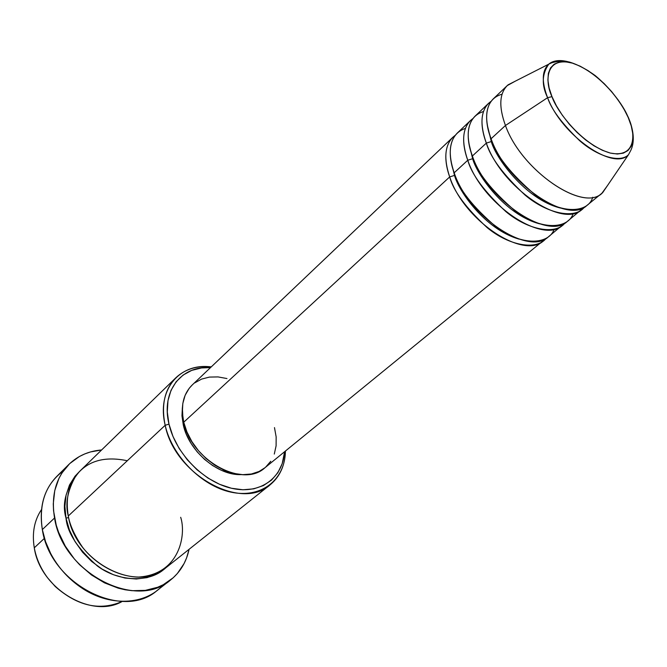 <?xml version="1.0" encoding="UTF-8"?>
<svg xmlns="http://www.w3.org/2000/svg" width="667" height="667" viewBox="0 0 667 667"><rect width="100%" height="100%" fill="white"/><g stroke="black" fill="none" stroke-linecap="round" stroke-linejoin="round"><path stroke-width="1" d="M551.984 96.64C544.831 82.158 545.006 55.895 572.386 63.132C600.492 72.645 623.553 104.444 628.214 117.509L631.257 125.946L632.808 133.75L632.783 140.62L631.157 146.298L627.972 150.534L623.312 153.152L617.35 154.019L610.297 153.068L602.418 150.308L594.022 145.831L585.459 139.812L577.072 132.475L569.226 124.129L562.248 115.116L556.42 105.828L551.984 96.64L549.108 87.936L547.899 80.057L548.374 73.32L550.483 67.976L554.135 64.199L559.146 62.106L565.316 61.756L572.386 63.132L580.098 66.158L588.161 70.71L596.281 76.597L604.169 83.608L611.556 91.496L618.176 99.975L623.795 108.746L628.214 117.509C635.159 131.007 637.627 158.463 610.297 153.068C581.466 144.756 556.128 110.088 551.984 96.64L547.599 97.682L551.984 96.64M567.859 61.689C559.363 59.68 553.01 60.497 548.783 64.149C541.879 73.995 541.487 85.176 547.599 97.682C541.496 81.733 541.887 70.552 548.783 64.149C553.335 60.447 559.696 59.63 567.859 61.689M264.949 467.742L259.121 471.452L251.384 474.004L242.73 474.671L233.508 473.387L224.079 470.193L214.832 465.191L206.153 458.571L198.416 450.617L191.929 441.654L186.968 432.049L183.733 422.219L449.7 176.913C443.655 158.796 444.722 145.564 452.918 137.21L192.096 385.101C183.183 394.047 180.39 406.42 183.733 422.219C191.296 460.388 242.88 488.536 264.891 467.792L546.04 238.436C536.71 250.484 509.154 245.931 487.127 227.614C465.908 207.912 453.435 191.012 449.7 176.913L454.519 175.404C458.462 190.629 484.767 229.423 519.226 239.17C484.767 229.423 458.462 190.629 454.519 175.404L454.969 174.904M465.433 128.381C446.323 134.842 448.658 158.513 454.177 172.786L467.767 160.247L454.177 172.786C468.459 216.7 528.781 256.537 548.516 236.718L564.932 223.02C555.819 235.076 528.206 230.298 505.894 211.639C484.384 191.596 471.669 174.462 467.767 160.247C461.506 142.004 462.431 128.748 470.535 120.477L457.279 133.066C449.108 141.404 448.074 154.644 454.177 172.786C458.229 188.386 472.394 206.578 496.657 227.364C521.919 246.14 548.816 244.722 554.202 229.223M562.698 225.171C543.155 244.872 482.441 204.394 467.767 160.247L472.653 158.713C476.672 174.212 504.769 214.732 539.661 223.845C504.769 214.732 476.672 174.212 472.653 158.713L473.178 158.121M483.492 111.514C464.057 117.5 466.625 141.537 472.369 156.011L486.343 143.113L472.369 156.011C487.168 200.242 548.016 240.937 567.484 221.269L584.334 207.187C575.471 219.243 547.807 214.224 525.204 195.214C503.377 174.821 490.428 157.454 486.343 143.113C479.865 124.737 480.624 111.464 488.628 103.277L475.012 116.216C466.933 124.471 466.05 137.727 472.369 156.011C476.63 171.803 491.112 190.303 515.833 211.506C541.521 230.649 568.284 229.115 573.228 213.457M582.049 209.405C562.79 228.948 501.559 187.585 486.343 143.113L491.304 141.554C495.398 157.312 525.363 199.608 560.588 208.071C525.363 199.608 495.398 157.312 491.304 141.554L491.904 140.862M628.931 119.218L628.439 117.592C620.76 101.751 609.688 87.744 595.206 75.571C585.618 68.701 576.813 64.132 568.784 61.881L558.437 61.339C551.592 62.631 552.343 62.49 548.783 64.149L508.096 84.826C499.391 92.688 498.507 106.245 505.453 125.496C498.733 106.987 499.325 93.688 507.22 85.609L493.23 98.908C485.251 107.062 484.534 120.343 491.07 138.753C495.548 154.752 510.38 173.578 535.568 195.214C561.714 214.749 588.294 213.073 592.763 197.232M34.284 547.815C31.883 533.075 34.284 520.327 41.496 509.571C34.284 520.327 31.883 533.075 34.284 547.815L44.447 538.302L34.284 547.815C40.078 588.669 91.721 619.326 122.319 601.392C99.992 611.172 77.622 606.203 55.228 586.501L47.757 578.014C40.754 568.651 36.26 558.579 34.284 547.815M175.905 377.714L80.449 470.552C69.218 481.983 65.158 497.123 68.284 515.991L165.174 425.288L168.976 424.12C160.872 391.287 181.157 365.541 210.005 367.625L201.576 367.942L191.737 370.377L183.125 375.046L176.105 381.799L170.977 390.428L167.984 400.634L167.3 412.014L168.976 424.12L172.986 436.468L179.181 448.541L187.31 459.805L197.04 469.785L207.946 478.064L219.568 484.3L231.407 488.244L242.963 489.77L253.777 488.844L263.432 485.559L271.561 480.082L277.881 472.67L282.199 463.648L284.501 452.251C282.591 478.106 260.172 494.672 232.024 488.386C203.91 482.333 175.621 453.577 168.976 424.12L165.174 425.288C161.047 405.094 164.624 389.236 175.905 377.714C185.201 369.068 196.998 365.449 211.306 366.85L207.946 366.592C177.989 364.407 156.795 391.129 165.174 425.288L68.284 515.991C69.827 525.046 74.571 535.443 82.516 547.182C94.297 562.715 116.316 576.788 138.753 577.055C179.89 574.229 186.401 534.484 180.674 517.284M68.818 464.474C77.722 455.869 88.661 451.034 101.617 449.967L90.529 451.926L84.767 453.919L79.331 456.545L69.668 463.64L61.956 472.986L58.938 478.406L54.769 490.495L53.268 503.877L53.56 510.872L56.236 525.154L58.596 532.274L65.274 546.115L74.312 558.904L79.606 564.732L91.437 574.937L104.511 582.858L118.242 588.169L125.179 589.786L132.058 590.695L145.381 590.362L157.67 587.252L163.282 584.701L173.178 577.789L177.38 573.503L184.109 563.507L186.593 557.904L189.078 549.316C186.368 562.039 180.19 572.269 170.527 580.015C136.318 610.764 62.606 572.995 54.552 517.992L42.338 529.573L54.552 517.992C50.984 495.823 55.736 477.981 68.818 464.474L56.77 476.413C43.722 489.886 38.911 507.604 42.338 529.573C38.603 503.66 45.589 484.117 63.315 470.96M164.724 568.659C149.433 583 118.184 581.757 97.399 565.991C77.747 548.683 67.284 532.725 66.008 518.117L68.609 517.584L66.008 518.117L64.891 506.328L66.083 495.131L69.501 484.984L74.971 476.271L79.348 471.661C66.083 487.752 61.639 503.235 66.008 518.117L69.426 530.023L75.012 541.546L82.55 552.201L91.729 561.522L102.151 569.134L113.382 574.704L124.929 578.039L136.326 579.014L147.107 577.63L156.845 573.979L164.724 568.659M470.535 120.477L472.945 118.534C460.013 127.806 462.898 147.34 467.767 160.247L472.653 158.713L468.926 143.488M452.918 137.21L455.261 135.309C442.329 144.764 444.989 164.132 449.7 176.913L183.733 422.219L182.341 412.556L182.816 403.46L185.134 395.289L189.17 388.344L192.238 384.976M183.292 424.954L184.209 424.104L183.292 424.954L181.966 415.799L182.366 407.595L183.292 424.954C188.869 451.234 217.901 475.871 241.354 474.596L230.398 473.37L221.469 470.343L212.715 465.616L204.502 459.363L197.174 451.834L191.037 443.355L186.351 434.267L183.292 424.954M505.453 125.496L547.599 97.682L505.453 125.496L491.07 138.753L505.453 125.496C521.519 171.161 584.851 213.557 602.818 192.43L607.37 185.734L601.934 193.205C582.983 212.565 521.227 170.293 505.453 125.496M507.22 85.609L515.316 81.157M488.628 103.277L491.12 101.292C478.181 110.372 481.299 130.073 486.343 143.113L491.304 141.554L487.227 124.737M502.059 94.197C482.283 99.666 485.092 124.07 491.07 138.753C506.428 183.308 567.784 224.896 586.968 205.394L601.934 193.205M628.431 117.584C637.819 139.945 630.598 150.067 630.915 150.167L628.489 154.702C613.915 171.452 561.672 135.393 547.599 97.682C551.301 109.238 561.964 123.553 579.59 140.637C597.74 156.72 620.485 163.182 628.489 154.702L602.818 192.43M163.39 584.651C145.423 605.478 108.754 607.278 79.982 586.76C67.559 577.981 57.779 566.867 50.642 553.427L45.531 541.629L42.338 529.573C50.058 584.042 122.995 621.094 157.154 590.445L170.469 580.057M127.305 460.739C104.269 455.936 87.127 460.972 75.871 475.838C67.542 490.387 65.016 503.777 68.284 515.991C75.279 562.206 137.294 593.855 165.966 567.709L270.16 484.792C241.521 511.356 174.654 474.812 165.174 425.288C172.044 455.936 201.492 485.859 230.74 492.096C260.03 498.582 283.292 481.282 285.259 454.419L285.434 451.059C285.009 465.424 279.915 476.672 270.16 484.792M194.731 382.891L201.584 379.098L209.446 377.088L218.017 376.913L226.963 378.548M274.479 427.605L276.155 436.91L276.096 445.848L274.287 454.069M270.777 461.256L265.666 467.133M543.855 240.52C524.062 260.372 463.857 220.735 449.7 176.913L454.519 175.404L451.134 161.823M207.946 366.592L210.005 367.625M285.259 454.419L284.501 452.251"/></g></svg>
